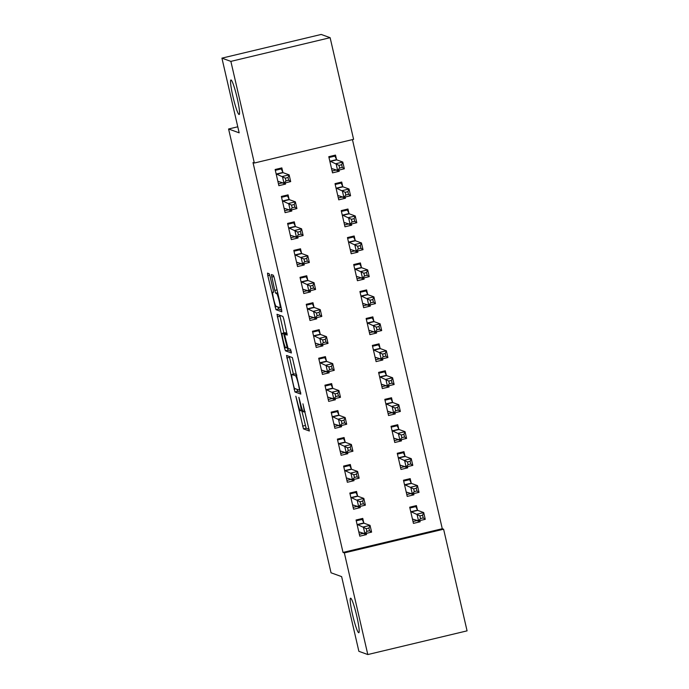 <?xml version="1.0" encoding="UTF-8"?>
<svg xmlns="http://www.w3.org/2000/svg" width="689" height="689" viewBox="0 0 689 689"><rect width="100%" height="100%" fill="white"/><g stroke="black" fill="none" stroke-linecap="round" stroke-linejoin="round"><path stroke-width="1.03" d="M295.848 396.235L303.479 428.885L309.344 431.004L302.936 403.832A8.716 0.922 -103.4 0 1 303.918 411.927A8.716 0.922 -103.4 0 1 303.849 411.919L303.358 411.746A8.716 0.922 -103.4 0 1 300.37 402.901L298.871 397.329L299.913 402.738A8.716 0.922 -103.4 0 1 300.895 410.833A8.716 0.922 -103.4 0 1 300.826 410.825L300.344 410.653A8.716 0.922 -103.4 0 1 297.347 401.808L295.848 396.235M239.031 114.495A17.75 1.886 -103.4 0 0 239.169 114.512A17.75 1.886 -103.4 0 0 237.025 97.407A17.75 1.886 -103.4 0 0 231.065 79.984A17.75 1.886 -103.4 0 0 230.927 79.976A17.75 1.886 -103.4 0 0 233.071 97.08A17.75 1.886 -103.4 0 0 239.031 114.495M358.676 632.709A17.75 1.886 -103.4 0 0 358.814 632.717A17.75 1.886 -103.4 0 0 356.669 615.621A17.75 1.886 -103.4 0 0 350.701 598.198A17.75 1.886 -103.4 0 0 350.563 598.19A17.75 1.886 -103.4 0 0 352.708 615.286A17.75 1.886 -103.4 0 0 358.676 632.709M270.097 276.496L269.166 273.731L267.521 273.137L267.806 275.669L275.953 309.662L281.818 311.781L281.517 309.249L274.308 278.02L273.369 275.255L271.363 274.541L274.756 290.431L275.695 293.195L276.677 293.557A7.286 0.775 -103.4 0 1 279.123 300.697A7.286 0.775 -103.4 0 1 280.001 307.716A7.286 0.775 -103.4 0 1 279.949 307.716L276.1 306.321A7.286 0.775 -103.4 0 1 273.654 299.172A7.286 0.775 -103.4 0 1 272.775 292.153A7.286 0.775 -103.4 0 1 272.827 292.162L273.49 292.394L273.18 289.862L270.097 276.496M254.336 163.026L230.867 61.381L330.126 37.688L353.595 139.333L254.336 163.026L253.009 162.552L343.019 552.423L344.345 552.905L443.604 529.212L467.073 630.857L367.805 654.55L344.345 552.905M367.805 654.55L358.874 651.312L341.632 576.624L331.039 572.792L228.584 128.989L239.169 132.831L221.927 58.143L230.867 61.381M286.521 355.446L294.952 391.963L300.826 394.091L292.369 357.565L286.521 355.446M284.523 348.048L277.004 314.287L282.869 316.415L283.808 319.171L287.201 335.069L284.781 334.208L285.091 336.74L288.071 348.367L290.543 349.263L291.413 352.966L285.453 350.813L284.523 348.048L286.133 347.661M237.783 126.793L228.584 128.989M289.07 199.224L288.071 194.866L281.362 196.46L285.091 212.643L291.8 211.041L291.525 209.852M342.726 186.418L341.718 182.051L335.018 183.653L338.747 199.836L345.456 198.234L345.18 197.045M301.524 253.147L300.516 248.789L293.807 250.391L297.545 266.565L304.254 264.964L303.978 263.775M355.179 240.34L354.172 235.982L347.463 237.576L351.201 253.759L357.91 252.157L357.634 250.968M313.969 307.079L312.97 302.712L306.26 304.314L309.99 320.488L316.699 318.886L316.423 317.698M367.625 294.263L366.617 289.905L359.916 291.507L363.646 307.682L370.355 306.08L370.079 304.891M326.422 361.002L325.415 356.635L318.706 358.237L322.443 374.411L329.153 372.809L328.877 371.621M380.078 348.195L379.071 343.828L372.361 345.43L376.099 361.604L382.808 360.002L382.533 358.814M338.876 414.924L337.868 410.558L331.159 412.16L334.888 428.334L341.598 426.741L341.322 425.544M392.523 402.118L391.516 397.751L384.815 399.353L388.544 415.527L395.253 413.925L394.978 412.737M351.321 468.847L350.313 464.481L343.604 466.083L347.342 482.266L354.051 480.664L353.776 479.475M404.977 456.04L403.969 451.674L397.26 453.276L400.998 469.45L407.707 467.857L407.432 466.668M363.775 522.77L362.767 518.412L356.058 520.006L359.787 536.188L366.496 534.586L366.221 533.398M417.422 509.963L416.414 505.597L409.714 507.199L413.443 523.382L420.152 521.78L419.877 520.591M343.019 552.423L442.278 528.73L352.441 139.609M411.204 483.006L410.196 478.64L403.487 480.242L407.225 496.416L413.925 494.814L413.65 493.625M357.548 495.813L356.54 491.446L349.831 493.048L353.569 509.223L360.269 507.621L360.002 506.432M398.75 429.075L397.742 424.717L391.033 426.319L394.771 442.493L401.48 440.891L401.205 439.703M345.094 441.89L344.087 437.524L337.386 439.126L341.115 455.3L347.824 453.698L347.549 452.509M386.305 375.152L385.297 370.785L378.588 372.387L382.326 388.57L389.027 386.968L388.751 385.78M332.649 387.959L331.642 383.601L324.932 385.194L328.67 401.377L335.371 399.775L335.104 398.587M373.851 321.229L372.844 316.862L366.135 318.464L369.872 334.647L376.582 333.045L376.306 331.857M320.196 334.036L319.188 329.669L312.487 331.271L316.217 347.454L322.926 345.852L322.65 344.664M361.406 267.306L360.399 262.94L353.69 264.542L357.427 280.716L364.128 279.123L363.852 277.925M307.75 280.113L306.743 275.746L300.034 277.348L303.771 293.531L310.472 291.929L310.205 290.741M348.953 213.383L347.945 209.017L341.236 210.619L344.974 226.793L351.683 225.191L351.407 224.003M295.297 226.19L294.289 221.824L287.589 223.425L291.318 239.6L298.027 237.998L297.751 236.809M336.508 159.46L335.5 155.094L328.791 156.696L332.529 172.87L339.229 171.268L338.954 170.08M282.852 172.267L281.844 167.901L275.135 169.503L278.873 185.677L285.573 184.075L285.306 182.886M221.927 58.143L321.195 34.45L330.126 37.688M442.278 528.73L443.604 529.212M420.152 521.78L416.862 520.583M366.496 534.586L363.215 533.398M413.925 494.814L410.644 493.625M360.269 507.621L356.988 506.432M407.707 467.857L404.417 466.66M354.051 480.664L350.761 479.466M401.48 440.891L398.19 439.703M347.824 453.698L344.534 452.509M395.253 413.925L391.963 412.737M341.598 426.741L338.316 425.544M389.027 386.968L385.745 385.78M335.371 399.775L332.089 398.587M382.808 360.002L379.518 358.814M329.153 372.809L325.863 371.621M376.582 333.045L373.292 331.848M322.926 345.852L319.636 344.664M370.355 306.08L367.065 304.891M316.699 318.886L313.417 317.698M364.128 279.123L360.847 277.925M310.472 291.929L307.191 290.732M357.91 252.157L354.62 250.968M304.254 264.964L300.964 263.775M351.683 225.191L348.393 224.003M298.027 237.998L294.737 236.809M345.456 198.234L342.166 197.037M291.8 211.041L288.519 209.852M339.229 171.268L335.948 170.08M285.573 184.075L282.292 182.886M301.791 410.618L306.166 428.248L309.223 429.359M296.873 389.268L297.639 391.326L300.705 392.437M289.302 356.454L293.385 374.179M293.798 386.46L294.461 388.389L299.603 390.25L298.501 384.643A8.716 0.922 -103.4 0 0 295.512 375.798L291.998 374.523A8.716 0.922 -103.4 0 0 291.929 374.523A8.716 0.922 -103.4 0 0 292.92 382.619L293.798 386.46M294.556 373.92A8.716 0.922 -103.4 0 1 294.616 373.877A8.716 0.922 -103.4 0 1 294.685 373.886L296.597 374.583M283.859 332.933L279.992 316.182L277.305 316.819M279.803 315.304L279.992 316.182M291.223 351.287L288.14 350.176L285.453 350.813M282.344 333.321A7.286 0.775 -103.4 0 0 282.292 333.312A7.286 0.775 -103.4 0 0 283.17 340.332A7.286 0.775 -103.4 0 0 285.616 347.48L286.994 347.971L286.684 345.439L283.704 333.812L282.344 333.321L285.031 332.675A7.286 0.775 -103.4 0 0 284.97 332.675A7.286 0.775 -103.4 0 0 284.927 332.701M286.693 333.752L286.383 333.166L283.704 333.812M285.031 332.675L286.383 333.166M287.322 347.893L288.14 350.176M277.874 306.958L278.64 309.017L281.698 310.128M413.012 521.504L417.353 520.471M409.903 508.026L415.811 506.613L414.365 506.088M412.435 519.015L418.55 520.901L416.991 514.166L423.701 512.564L417.68 510.377L415.811 506.613M422.59 515.226L423.701 512.564L425.259 519.308L418.55 520.901L420.523 518.559L423.21 517.921L422.59 515.226L419.902 515.863L420.523 518.559M419.902 515.863L410.722 511.565M423.21 517.921L425.259 519.308M360.709 518.895L362.156 519.42L356.247 520.832M363.697 533.277L359.357 534.311M362.156 519.42L364.025 523.192L370.045 525.371L371.604 532.115L364.894 533.717L358.78 531.822M366.875 531.365L364.894 533.717L363.344 526.973L370.045 525.371L368.934 528.032L366.247 528.67L366.875 531.365L369.554 530.728L368.934 528.032M357.066 524.372L366.247 528.67M371.604 532.115L369.554 530.728M406.786 494.547L411.126 493.505M403.676 481.06L409.585 479.656L408.138 479.131M406.217 492.049L412.323 493.944L410.773 487.201L417.474 485.599L411.454 483.42L409.585 479.656M416.363 488.26L417.474 485.599L419.033 492.342L412.323 493.944L414.304 491.593L416.983 490.956L416.363 488.26L413.676 488.897L414.304 491.593M413.676 488.897L404.495 484.6M416.983 490.956L419.033 492.342M400.567 467.581L404.899 466.548M397.45 454.103L403.358 452.69L401.911 452.165M399.99 465.092L406.105 466.978L404.546 460.243L411.255 458.641L405.227 456.454L403.358 452.69M410.136 461.294L411.255 458.641L412.806 465.376L406.105 466.978L408.077 464.636L410.756 463.99L410.136 461.294L407.457 461.94L408.077 464.636M407.457 461.94L398.268 457.642M410.756 463.99L412.806 465.376M354.482 491.937L355.929 492.463L350.021 493.875M357.47 506.32L353.138 507.354M355.929 492.463L357.798 496.226L363.826 498.405L365.377 505.149L358.676 506.751L352.561 504.856M360.648 504.408L358.676 506.751L357.117 500.007L363.826 498.405L362.707 501.067L360.028 501.704L360.648 504.408L363.327 503.762L362.707 501.067M350.839 497.415L360.028 501.704M365.377 505.149L363.327 503.762M348.255 464.972L349.702 465.497L343.794 466.909M351.252 479.355L346.911 480.388M349.702 465.497L351.571 469.261L357.6 471.448L359.15 478.192L352.449 479.785L346.334 477.899M354.422 477.443L352.449 479.785L350.89 473.05L357.6 471.448L356.48 474.11L353.801 474.747L354.422 477.443L357.109 476.805L356.48 474.11M344.612 470.449L353.801 474.747M359.15 478.192L357.109 476.805M394.341 440.624L398.681 439.582M391.223 427.137L397.131 425.724L395.693 425.208M393.763 438.126L399.878 440.021L398.32 433.278L405.029 431.676L399.009 429.497L397.131 425.724M403.909 434.337L405.029 431.676L406.588 438.419L399.878 440.021L401.851 437.67L404.538 437.033L403.909 434.337L401.231 434.974L401.851 437.67M401.231 434.974L392.041 430.677M404.538 437.033L406.588 438.419M388.114 413.658L392.454 412.625M385.005 400.18L390.913 398.767L389.466 398.242M387.537 411.169L393.652 413.055L392.093 406.312L398.802 404.719L392.782 402.531L390.913 398.767M397.691 407.371L398.802 404.719L400.361 411.454L393.652 413.055L395.624 410.713L398.311 410.067L397.691 407.371L395.004 408.017L395.624 410.713M395.004 408.017L385.823 403.72M398.311 410.067L400.361 411.454M342.037 438.015L343.484 438.54L337.576 439.944M345.025 452.389L340.685 453.431M343.484 438.54L345.353 442.304L351.373 444.483L352.932 451.226L346.222 452.828L340.108 450.933M348.195 450.477L346.222 452.828L344.664 446.084L351.373 444.483L350.262 447.144L347.575 447.781L348.195 450.477L350.882 449.839L350.262 447.144M338.394 443.483L347.575 447.781M352.932 451.226L350.882 449.839M335.81 411.049L337.257 411.574L331.349 412.987M338.799 425.432L334.458 426.465M337.257 411.574L339.126 415.338L345.146 417.525L346.705 424.26L339.996 425.862L333.881 423.976M341.977 423.52L339.996 425.862L338.445 419.127L345.146 417.525L344.035 420.178L341.348 420.824L341.977 423.52L344.655 422.874L344.035 420.178M332.167 416.526L341.348 420.824M346.705 424.26L344.655 422.874M381.887 386.693L386.228 385.659M378.778 373.214L384.686 371.802L383.239 371.276M381.318 384.204L387.425 386.098L385.874 379.355L392.575 377.753L386.555 375.574L384.686 371.802M391.464 380.414L392.575 377.753L394.134 384.496L387.425 386.098L389.406 383.747L392.084 383.11L391.464 380.414L388.777 381.051L389.406 383.747M388.777 381.051L379.596 376.754M392.084 383.11L394.134 384.496M329.583 384.092L331.03 384.608L325.122 386.021M332.572 398.466L328.231 399.499M331.03 384.608L332.899 388.381L338.928 390.56L340.478 397.303L333.777 398.905L327.663 397.01M335.75 396.554L333.777 398.905L332.219 392.162L338.928 390.56L337.808 393.221L335.13 393.858L335.75 396.554L338.428 395.917L337.808 393.221M325.94 389.561L335.13 393.858M340.478 397.303L338.428 395.917M375.669 359.736L380.001 358.702M372.551 346.248L378.459 344.844L377.012 344.319M375.092 357.238L381.206 359.133L379.648 352.389L386.357 350.787L380.328 348.608L378.459 344.844M385.237 353.448L386.357 350.787L387.907 357.531L381.206 359.133L383.179 356.79L385.857 356.144L385.237 353.448L382.559 354.086L383.179 356.79M382.559 354.086L373.369 349.797M385.857 356.144L387.907 357.531M323.356 357.126L324.803 357.651L318.895 359.064M326.345 371.509L322.013 372.542M324.803 357.651L326.672 361.415L332.701 363.603L334.251 370.337L327.551 371.939L321.436 370.053M329.523 369.597L327.551 371.939L325.992 365.196L332.701 363.603L331.581 366.255L328.903 366.901L329.523 369.597L332.21 368.951L331.581 366.255M319.713 362.603L328.903 366.901M334.251 370.337L332.21 368.951M369.442 332.77L373.782 331.736M366.324 319.291L372.232 317.879L370.794 317.353M368.865 330.281L374.98 332.167L373.421 325.432L380.13 323.83L374.11 321.642L372.232 317.879M379.01 326.491L380.13 323.83L381.689 330.565L374.98 332.167L376.952 329.824L379.639 329.187L379.01 326.491L376.332 327.129L376.952 329.824M376.332 327.129L367.142 322.831M379.639 329.187L381.689 330.565M317.138 330.16L318.585 330.686L312.677 332.098M320.127 344.543L315.786 345.577M318.585 330.686L320.454 334.458L326.474 336.637L328.033 343.38L321.324 344.982L315.209 343.088M323.296 342.631L321.324 344.982L319.765 338.239L326.474 336.637L325.363 339.298L322.676 339.935L323.296 342.631L325.983 341.994L325.363 339.298M313.495 335.638L322.676 339.935M328.033 343.38L325.983 341.994M363.215 305.813L367.556 304.771M360.106 292.325L366.014 290.922L364.567 290.396M362.638 303.315L368.753 305.21L367.194 298.466L373.903 296.864L367.883 294.685L366.014 290.922M372.792 299.526L373.903 296.864L375.462 303.608L368.753 305.21L370.725 302.859L373.412 302.221L372.792 299.526L370.105 300.163L370.725 302.859M370.105 300.163L360.924 295.865M373.412 302.221L375.462 303.608M310.911 303.203L312.358 303.728L306.45 305.132M313.9 317.577L309.559 318.619M312.358 303.728L314.227 307.492L320.247 309.671L321.806 316.415L315.097 318.017L308.982 316.122M317.078 315.665L315.097 318.017L313.547 311.273L320.247 309.671L319.136 312.332L316.449 312.97L317.078 315.665L319.756 315.028L319.136 312.332M307.268 308.672L316.449 312.97M321.806 316.415L319.756 315.028M356.988 278.847L361.329 277.813M353.879 265.368L359.787 263.956L358.34 263.431M356.42 276.358L362.526 278.244L360.976 271.509L367.676 269.907L361.656 267.72L359.787 263.956M366.565 272.56L367.676 269.907L369.235 276.642L362.526 278.244L364.507 275.901L367.185 275.255L366.565 272.56L363.878 273.206L364.507 275.901M363.878 273.206L354.697 268.908M367.185 275.255L369.235 276.642M304.684 276.237L306.131 276.763L300.223 278.175M307.673 290.62L303.332 291.654M306.131 276.763L308 280.526L314.029 282.714L315.579 289.449L308.87 291.051L302.764 289.165M310.851 288.708L308.87 291.051L307.32 284.316L314.029 282.714L312.909 285.367L310.231 286.013L310.851 288.708L313.529 288.071L312.909 285.367M301.041 281.715L310.231 286.013M315.579 289.449L313.529 288.071M350.77 251.881L355.102 250.848M347.652 238.403L353.56 236.99L352.113 236.473M350.193 249.392L356.308 251.287L354.749 244.543L361.458 242.941L355.429 240.762L353.56 236.99M360.338 245.603L361.458 242.941L363.008 249.685L356.308 251.287L358.28 248.936L360.958 248.298L360.338 245.603L357.66 246.24L358.28 248.936M357.66 246.24L348.47 241.942M360.958 248.298L363.008 249.685M298.458 249.28L299.904 249.806L293.996 251.209M301.446 263.654L297.114 264.697M299.904 249.806L301.773 253.569L307.802 255.748L309.352 262.492L302.652 264.094L296.537 262.199M304.624 261.742L302.652 264.094L301.093 257.35L307.802 255.748L306.683 258.409L304.004 259.047L304.624 261.742L307.311 261.105L306.683 258.409M294.814 254.749L304.004 259.047M309.352 262.492L307.311 261.105M344.543 224.924L348.884 223.891M341.425 211.445L347.334 210.033L345.895 209.508M343.966 222.426L350.081 224.321L348.522 217.578L355.231 215.984L349.211 213.797L347.334 210.033M354.112 218.637L355.231 215.984L356.79 222.719L350.081 224.321L352.053 221.979L354.74 221.333L354.112 218.637L351.433 219.283L352.053 221.979M351.433 219.283L342.244 214.985M354.74 221.333L356.79 222.719M292.239 222.314L293.686 222.84L287.778 224.252M295.228 236.697L290.887 237.731M293.686 222.84L295.555 226.603L301.575 228.791L303.134 235.526L296.425 237.128L290.31 235.242M298.397 234.785L296.425 237.128L294.866 230.393L301.575 228.791L300.464 231.444L297.777 232.09L298.397 234.785L301.084 234.139L300.464 231.444M288.596 227.792L297.777 232.09M303.134 235.526L301.084 234.139M338.316 197.958L342.657 196.925M335.207 184.48L341.115 183.067L339.668 182.542M337.739 195.469L343.854 197.355L342.295 190.62L349.004 189.019L342.984 186.831L341.115 183.067M347.893 191.68L349.004 189.019L350.563 195.762L343.854 197.355L345.826 195.013L348.513 194.376L347.893 191.68L345.206 192.317L345.826 195.013M345.206 192.317L336.025 188.019M348.513 194.376L350.563 195.762M286.013 195.349L287.459 195.874L281.551 197.287M289.001 209.732L284.66 210.765M287.459 195.874L289.328 199.646L295.348 201.825L296.907 208.569L290.198 210.171L284.083 208.276M292.179 207.82L290.198 210.171L288.648 203.427L295.348 201.825L294.237 204.487L291.55 205.124L292.179 207.82L294.858 207.182L294.237 204.487M282.369 200.826L291.55 205.124M296.907 208.569L294.858 207.182M332.089 171.001L336.43 169.959M328.98 157.514L334.888 156.11L333.442 155.585M331.521 168.504L337.627 170.398L336.077 163.655L342.777 162.053L336.757 159.874L334.888 156.11M341.666 164.714L342.777 162.053L344.336 168.796L337.627 170.398L339.608 168.047L342.287 167.41L341.666 164.714L338.979 165.351L339.608 168.047M338.979 165.351L329.798 161.054M342.287 167.41L344.336 168.796M279.786 168.392L281.233 168.917L275.324 170.329M282.774 182.774L278.434 183.808M281.233 168.917L283.101 172.681L289.13 174.86L290.68 181.603L283.971 183.205L277.865 181.31M285.952 180.862L283.971 183.205L282.421 176.462L289.13 174.86L288.011 177.521L285.332 178.158L285.952 180.862L288.631 180.217L288.011 177.521M276.143 173.869L285.332 178.158M290.68 181.603L288.631 180.217M306.166 428.248L303.479 428.885M305.227 425.483L302.54 426.121M297.639 391.326L294.952 391.963M295.633 388.82L294.022 389.199M289.492 357.333L286.813 357.97M296.804 375.488L295.512 375.798M294.685 373.886L291.998 374.523M284.781 334.208L287.124 333.648L284.807 334.208M273.55 291.99L272.827 292.162M277.831 293.281L276.677 293.557M277.701 292.722L275.695 293.195M277.047 289.888L274.756 290.431M273.912 276.53L271.673 277.064M278.64 309.017L275.953 309.662M276.633 306.51L275.014 306.898M269.761 275.204L267.806 275.669M417.68 510.377L410.971 511.979M417.508 510.144L410.808 511.746M357.152 524.553L363.852 522.951M357.315 524.794L364.025 523.192M411.454 483.42L404.744 485.022M411.29 483.178L404.581 484.78M405.227 456.454L398.526 458.056M405.063 456.213L398.354 457.815M350.925 497.587L357.634 495.985M351.097 497.828L357.798 496.226M344.698 470.63L351.407 469.028M344.87 470.863L351.571 469.261M399.009 429.497L392.299 431.099M398.836 429.256L392.127 430.858M392.782 402.531L386.073 404.133M392.609 402.29L385.909 403.892M338.471 443.664L345.18 442.062M338.643 443.905L345.353 442.304M332.253 416.699L338.954 415.097M332.417 416.94L339.126 415.338M386.555 375.574L379.846 377.167M386.391 375.333L379.682 376.935M326.026 389.741L332.735 388.14M326.19 389.983L332.899 388.381M380.328 348.608L373.627 350.21M380.164 348.367L373.455 349.969M319.799 362.776L326.508 361.174M319.972 363.017L326.672 361.415M374.11 321.642L367.401 323.244M373.938 321.41L367.228 323.003M313.573 335.819L320.282 334.217M313.745 336.051L320.454 334.458M367.883 294.685L361.174 296.287M367.711 294.444L361.01 296.046M307.354 308.853L314.055 307.251M307.518 309.094L314.227 307.492M361.656 267.72L354.947 269.321M361.492 267.478L354.783 269.08M301.127 281.887L307.837 280.294M301.291 282.128L308 280.526M355.429 240.762L348.729 242.364M355.266 240.521L348.556 242.123M294.901 254.93L301.61 253.328M295.073 255.171L301.773 253.569M349.211 213.797L342.502 215.399M349.039 213.556L342.33 215.157M288.674 227.964L295.383 226.362M288.846 228.205L295.555 226.603M342.984 186.831L336.275 188.433M342.812 186.598L336.111 188.2M282.456 201.007L289.156 199.405M282.619 201.248L289.328 199.646M336.757 159.874L330.048 161.476M336.594 159.633L329.885 161.235M276.229 174.041L282.938 172.439M276.392 174.283L283.101 172.681M302.583 410.429L300.895 410.833M305.149 411.634L303.918 411.927M294.616 373.877L291.929 374.523M284.97 332.675L282.292 333.312M273.542 291.972L272.775 292.153M281.103 307.458L280.001 307.716"/></g></svg>
